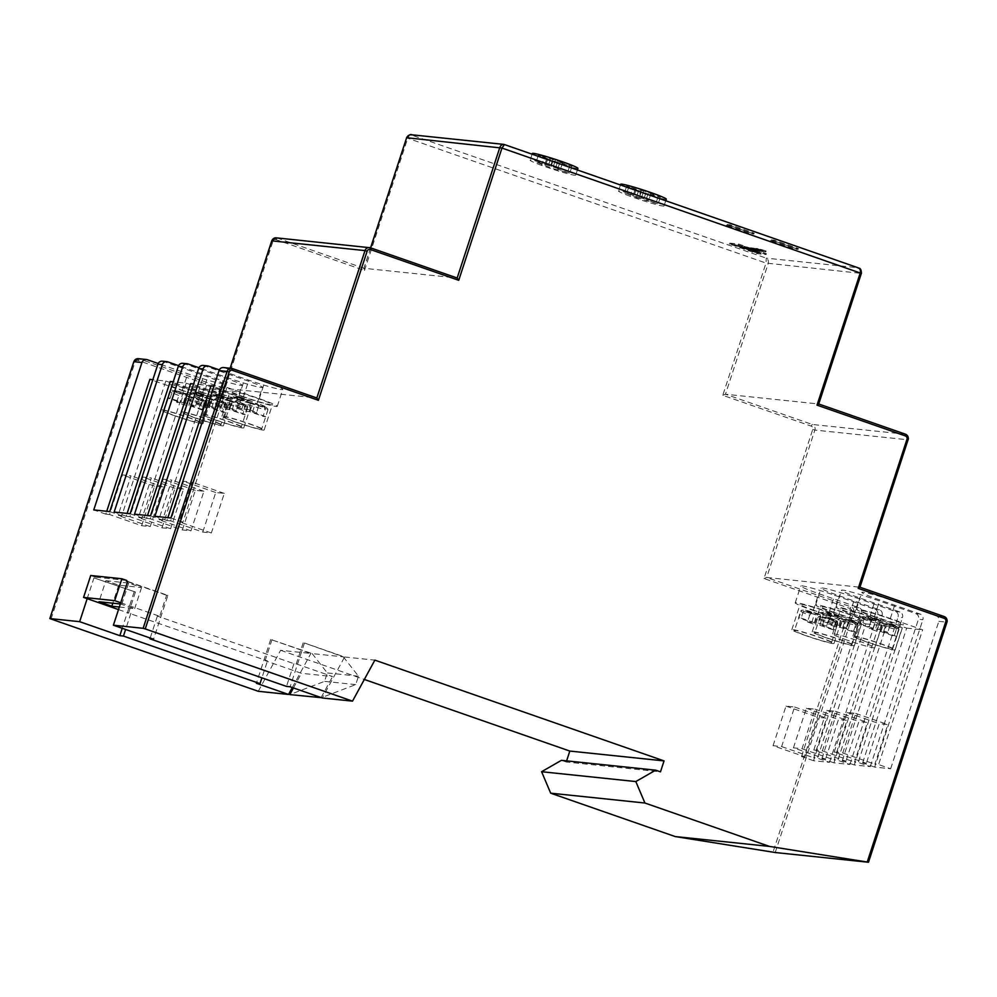 <?xml version="1.0" encoding="UTF-8"?>
<svg xmlns="http://www.w3.org/2000/svg" width="997" height="997" viewBox="0 0 997 997"><rect width="100%" height="100%" fill="white"/><g stroke="black" fill="none" stroke-linecap="round" stroke-linejoin="round"><path stroke-width="0.75" stroke-dasharray="4.99 3.74" d="M758.393 250.297L762.693 251.58L757.795 250.421L759.515 251.256L752.934 248.914L758.393 250.297M762.231 249.761L766.107 251.082L763.478 250.808L756.673 248.427L762.231 249.761L761.957 250.608L762.942 250.945L761.421 250.795L765.833 251.917L763.191 251.643L753.209 248.066L762.967 250.745L762.693 251.58M745.532 248.864L755.439 252.503L745.532 248.864L745.681 247.966L756.848 251.78L745.806 248.016M735.113 244.726L757.134 250.82L735.113 244.726L734.689 245.511L760.873 253.064L734.839 245.561M743.276 247.779L744.074 247.206L747.588 248.44L743.276 247.779L744.348 246.371L747.862 247.592L743.55 246.932M883.903 630.927A19.541 1.259 18.1 0 1 887.779 632.31L883.516 631.861L896.702 636.46A19.541 1.259 18.1 0 1 894.11 636.186L880.912 631.6L876.65 631.151A19.541 1.259 18.1 0 1 872.487 629.73A19.541 1.259 18.1 0 1 868.624 628.347L872.886 628.795L859.688 624.197A19.541 1.259 18.1 0 1 862.28 624.471L875.478 629.07L879.74 629.506A19.541 1.259 18.1 0 1 883.903 630.927M879.778 643.563A19.541 1.259 18.1 0 1 892.639 649.035A19.541 1.259 18.1 0 1 868.35 642.367A19.541 1.259 18.1 0 1 855.501 636.896A19.541 1.259 18.1 0 1 879.778 643.563M876.65 631.151L878.856 624.409A19.541 1.259 -161.9 0 0 896.315 629.456L894.11 636.186M896.702 636.46L898.908 629.718A19.541 1.259 -161.9 0 0 898.97 629.655A19.541 1.259 -161.9 0 0 889.972 625.568L887.779 632.31M843.15 626.664A19.541 1.259 18.1 0 1 847.014 628.06L842.752 627.612L855.949 632.21A19.541 1.259 18.1 0 1 853.357 631.936L840.159 627.337L835.897 626.889A19.541 1.259 18.1 0 1 831.722 625.48A19.541 1.259 18.1 0 1 827.859 624.097L832.121 624.533L818.936 619.947A19.541 1.259 18.1 0 1 821.528 620.209L834.726 624.807L838.988 625.256A19.541 1.259 18.1 0 1 843.15 626.664M839.025 639.301A19.541 1.259 18.1 0 1 851.874 644.772A19.541 1.259 18.1 0 1 827.597 638.117A19.541 1.259 18.1 0 1 814.736 632.634A19.541 1.259 18.1 0 1 839.025 639.301M835.897 626.889L838.103 620.159A19.541 1.259 -161.9 0 0 855.551 625.194L853.357 631.936M855.949 632.21L858.155 625.468A19.541 1.259 -161.9 0 0 858.205 625.406A19.541 1.259 -161.9 0 0 849.22 621.318L847.014 628.06M803.345 611.348L801.152 618.09A19.541 1.259 -161.9 0 0 798.547 617.816L800.753 611.074A19.541 1.259 -161.9 0 0 800.691 611.136A19.541 1.259 -161.9 0 0 809.689 615.224L807.483 621.966A19.541 1.259 -161.9 0 0 811.346 623.349A19.541 1.259 -161.9 0 0 815.521 624.77L817.714 618.028A19.541 1.259 -161.9 0 0 835.174 623.075L832.969 629.805A19.541 1.259 -161.9 0 0 835.573 630.079L837.767 623.337A19.541 1.259 -161.9 0 0 837.829 623.275A19.541 1.259 -161.9 0 0 828.843 619.187L826.638 625.929A19.541 1.259 -161.9 0 0 822.774 624.546A19.541 1.259 -161.9 0 0 818.612 623.125L820.805 616.395A19.541 1.259 -161.9 0 0 803.345 611.348L805.551 610.239L817.091 614.264L820.855 614.651L820.805 616.395M818.649 637.183A19.541 1.259 18.1 0 1 831.498 642.654A19.541 1.259 18.1 0 1 807.221 635.986A19.541 1.259 18.1 0 1 794.36 630.515A19.541 1.259 18.1 0 1 818.649 637.183M814.699 610.638A22.196 1.433 18.1 0 1 800.093 604.419A22.196 1.433 18.1 0 1 827.684 611.984A22.196 1.433 18.1 0 1 842.291 618.215A22.196 1.433 18.1 0 1 814.699 610.638M806.436 635.899A22.196 1.433 18.1 0 1 791.83 629.68A22.196 1.433 18.1 0 1 819.422 637.257A22.196 1.433 18.1 0 1 834.028 643.476A22.196 1.433 18.1 0 1 806.436 635.899M875.84 617.018A22.196 1.433 18.1 0 1 861.221 610.8A22.196 1.433 18.1 0 1 888.813 618.377A22.196 1.433 18.1 0 1 903.432 624.596A22.196 1.433 18.1 0 1 875.84 617.018M867.577 642.28A22.196 1.433 18.1 0 1 852.971 636.061A22.196 1.433 18.1 0 1 880.55 643.638A22.196 1.433 18.1 0 1 895.169 649.857A22.196 1.433 18.1 0 1 867.577 642.28M855.463 614.887A22.196 1.433 18.1 0 1 840.845 608.668A22.196 1.433 18.1 0 1 868.437 616.246A22.196 1.433 18.1 0 1 883.043 622.464A22.196 1.433 18.1 0 1 855.463 614.887M847.201 640.161A22.196 1.433 18.1 0 1 832.582 633.942A22.196 1.433 18.1 0 1 860.174 641.52A22.196 1.433 18.1 0 1 874.793 647.738A22.196 1.433 18.1 0 1 847.201 640.161M835.075 612.756A22.196 1.433 18.1 0 1 820.469 606.537A22.196 1.433 18.1 0 1 848.061 614.115A22.196 1.433 18.1 0 1 862.667 620.333A22.196 1.433 18.1 0 1 835.075 612.756M826.825 638.03A22.196 1.433 18.1 0 1 812.206 631.811A22.196 1.433 18.1 0 1 839.798 639.389A22.196 1.433 18.1 0 1 854.417 645.607A22.196 1.433 18.1 0 1 826.825 638.03M183.697 390.787A22.196 1.433 18.1 0 1 169.079 384.568A22.196 1.433 18.1 0 1 196.671 392.133A22.196 1.433 18.1 0 1 211.277 398.351A22.196 1.433 18.1 0 1 183.697 390.787M175.435 416.048A22.196 1.433 18.1 0 1 160.816 409.829A22.196 1.433 18.1 0 1 188.408 417.407A22.196 1.433 18.1 0 1 203.027 423.625A22.196 1.433 18.1 0 1 175.435 416.048M204.073 392.905A22.196 1.433 18.1 0 1 189.455 386.686A22.196 1.433 18.1 0 1 217.047 394.264A22.196 1.433 18.1 0 1 231.665 400.482A22.196 1.433 18.1 0 1 204.073 392.905M195.811 418.179A22.196 1.433 18.1 0 1 181.205 411.96A22.196 1.433 18.1 0 1 208.797 419.538A22.196 1.433 18.1 0 1 223.403 425.756A22.196 1.433 18.1 0 1 195.811 418.179M224.45 395.036A22.196 1.433 18.1 0 1 209.831 388.818A22.196 1.433 18.1 0 1 237.423 396.395A22.196 1.433 18.1 0 1 252.042 402.614A22.196 1.433 18.1 0 1 224.45 395.036M216.187 420.31A22.196 1.433 18.1 0 1 201.581 414.091A22.196 1.433 18.1 0 1 229.173 421.656A22.196 1.433 18.1 0 1 243.779 427.875A22.196 1.433 18.1 0 1 216.187 420.31M244.826 397.167A22.196 1.433 18.1 0 1 230.22 390.949A22.196 1.433 18.1 0 1 257.812 398.513A22.196 1.433 18.1 0 1 272.418 404.745A22.196 1.433 18.1 0 1 244.826 397.167M236.563 422.429A22.196 1.433 18.1 0 1 221.957 416.21A22.196 1.433 18.1 0 1 249.549 423.787A22.196 1.433 18.1 0 1 264.155 430.006A22.196 1.433 18.1 0 1 236.563 422.429M170.138 398.227A19.541 1.259 -161.9 0 0 167.546 397.965L180.744 402.564L176.469 402.115A19.541 1.259 -161.9 0 0 180.345 403.498A19.541 1.259 -161.9 0 0 184.507 404.907L188.769 405.355L201.967 409.954A19.541 1.259 -161.9 0 0 204.559 410.228L191.362 405.629L195.636 406.078A19.541 1.259 -161.9 0 0 191.76 404.695A19.541 1.259 -161.9 0 0 187.598 403.274L183.336 402.825L170.138 398.227L172.344 391.497L174.338 390.326L189.854 394.8L186.09 394.401L174.55 390.388A17.759 1.147 18.1 0 1 189.816 394.8L187.598 403.274M187.635 417.319A19.541 1.259 18.1 0 1 200.497 422.79A19.541 1.259 18.1 0 1 176.207 416.135A19.541 1.259 18.1 0 1 163.358 410.652A19.541 1.259 18.1 0 1 187.635 417.319M187.797 396.544L191.524 396.931L203.064 400.956A17.759 1.147 18.1 0 1 187.797 396.544L184.507 404.907M201.967 409.954L204.173 403.212L203.064 400.956M205.656 401.23L194.116 397.205L197.855 397.591A17.759 1.147 18.1 0 1 205.656 401.23L206.765 403.486L204.559 410.228M195.636 406.078L197.892 397.604C209.844 402.9 205.444 399.959 206.828 403.424A19.541 1.259 -161.9 0 0 197.83 399.336M192.334 392.245L203.874 396.258L200.135 395.871A17.759 1.147 18.1 0 1 192.334 392.245L190.128 393.354A19.541 1.259 -161.9 0 0 190.066 393.416L187.922 400.084A19.541 1.259 18.1 0 1 190.514 400.358L192.72 393.616L194.926 392.519A17.759 1.147 18.1 0 1 210.193 396.918L206.466 396.532L194.714 392.457L210.23 396.931L207.974 405.405A19.541 1.259 18.1 0 1 212.137 406.813A19.541 1.259 18.1 0 1 216.013 408.197L218.268 399.735C230.232 405.019 225.821 402.09 227.204 405.555A19.541 1.259 -161.9 0 0 218.206 401.467M208.012 419.45A19.541 1.259 18.1 0 1 220.873 424.921A19.541 1.259 18.1 0 1 196.596 418.254A19.541 1.259 18.1 0 1 183.735 412.783A19.541 1.259 18.1 0 1 208.012 419.45M208.174 398.675L211.9 399.062L223.44 403.087A17.759 1.147 18.1 0 1 208.174 398.675L204.884 407.038A19.541 1.259 18.1 0 1 200.721 405.629A19.541 1.259 18.1 0 1 196.858 404.246L200.135 395.871M226.032 403.349L214.492 399.336L218.231 399.722A17.759 1.147 18.1 0 1 226.032 403.349L227.142 405.617L224.936 412.347A19.541 1.259 18.1 0 1 222.343 412.085L224.549 405.343L223.44 403.087M212.71 394.376L224.25 398.389L220.524 398.002A17.759 1.147 18.1 0 1 212.71 394.376L210.504 395.473A19.541 1.259 -161.9 0 0 210.442 395.535L208.298 402.215A19.541 1.259 18.1 0 1 210.89 402.489L213.096 395.747L215.302 394.638A17.759 1.147 18.1 0 1 230.569 399.049L226.842 398.663L215.09 394.588L230.606 399.062L228.35 407.524A19.541 1.259 18.1 0 1 232.525 408.944A19.541 1.259 18.1 0 1 236.389 410.328L238.644 401.853C250.608 407.15 246.197 404.221 247.58 407.673A19.541 1.259 -161.9 0 0 238.595 403.586M228.388 421.581A19.541 1.259 18.1 0 1 241.249 427.052A19.541 1.259 18.1 0 1 216.972 420.385A19.541 1.259 18.1 0 1 204.111 414.914A19.541 1.259 18.1 0 1 228.388 421.581M228.55 400.794L232.276 401.193L243.816 405.206A17.759 1.147 18.1 0 1 228.55 400.794L225.26 409.169A19.541 1.259 18.1 0 1 221.097 407.748A19.541 1.259 18.1 0 1 217.234 406.365L220.524 398.002M246.421 405.48L234.881 401.455L238.607 401.853A17.759 1.147 18.1 0 1 246.421 405.48L247.518 407.748L245.312 414.478A19.541 1.259 18.1 0 1 242.72 414.204L244.926 407.474L243.816 405.206M233.086 396.494L244.626 400.52L240.9 400.133A17.759 1.147 18.1 0 1 233.086 396.494L230.88 397.604A19.541 1.259 -161.9 0 0 230.818 397.666L228.674 404.346A19.541 1.259 18.1 0 1 231.279 404.62L233.472 397.878L235.678 396.769A17.759 1.147 18.1 0 1 250.945 401.18L247.219 400.794L235.466 396.706L250.982 401.18L248.727 409.655A19.541 1.259 18.1 0 1 252.902 411.076A19.541 1.259 18.1 0 1 256.765 412.459L259.021 403.984C270.985 409.281 266.573 406.352 267.956 409.804A19.541 1.259 -161.9 0 0 258.971 405.717M248.764 423.713A19.541 1.259 18.1 0 1 261.625 429.184A19.541 1.259 18.1 0 1 237.348 422.516A19.541 1.259 18.1 0 1 224.487 417.045A19.541 1.259 18.1 0 1 248.764 423.713M248.926 402.925L252.652 403.311L264.193 407.337A17.759 1.147 18.1 0 1 248.926 402.925L245.636 411.3A19.541 1.259 18.1 0 1 241.473 409.879A19.541 1.259 18.1 0 1 237.61 408.496L240.9 400.133M266.797 407.611L255.257 403.586L258.983 403.972A17.759 1.147 18.1 0 1 266.797 407.611L267.894 409.867L265.7 416.609A19.541 1.259 18.1 0 1 263.096 416.335L265.302 409.593L264.193 407.337M794.771 248.191L770.669 239.791L774.308 240.165L798.398 248.565L794.771 248.191L794.497 249.026L770.394 240.638L770.669 239.791M750.579 232.787L726.489 224.4L730.116 224.774L754.218 233.173L750.579 232.787L750.305 233.634L726.215 225.235L726.489 224.4M630.004 196.185A23.978 1.545 18.1 0 1 618.489 191A23.978 1.545 18.1 0 1 641.756 196.97A23.978 1.545 18.1 0 1 664.064 205.893A23.978 1.545 18.1 0 1 638.84 199.275L630.004 196.185L632.198 189.455A23.978 1.545 18.1 0 1 620.695 184.258M729.193 243.916L738.229 244.863L766.12 254.584L757.084 253.637L729.193 243.916L729.468 243.069L738.503 244.016L766.394 253.737L757.359 252.789L729.468 243.069M756.96 250.073L757.097 249.1L756.96 250.073M753.757 249.736L759.216 251.232L756.573 250.957L750.056 248.639L753.757 249.736L754.031 248.901L755.576 249.063L755.302 249.898M750.006 248.614L750.305 247.767L752.685 248.016L752.411 248.851M541.633 165.402A23.978 1.545 18.1 0 1 530.13 160.205A23.978 1.545 18.1 0 1 553.397 166.187A23.978 1.545 18.1 0 1 575.705 175.111A23.978 1.545 18.1 0 1 550.469 168.481L541.633 165.402L543.839 158.66A23.978 1.545 18.1 0 1 532.323 153.476M258.273 691.295L280.631 650.293L310.865 653.459L270.698 639.463L312.161 653.596L343.317 656.849L304.446 642.99L344.613 656.986L322.268 697.975M344.613 656.986L374.86 660.139M292.295 687.531L310.865 653.459M93.967 577.886L135.43 592.019L93.967 577.886L87.175 598.661M126.694 580.428L95.55 577.176L95.263 578.023M171.945 390.114L183.485 394.139L179.759 393.74A17.759 1.147 18.1 0 1 171.945 390.114L169.752 391.223A19.541 1.259 -161.9 0 0 169.689 391.285L167.546 397.965M176.469 402.115L179.759 393.74M835.174 623.075L834.078 620.807L822.537 616.782L818.799 616.395L817.714 618.028M828.843 619.187L828.856 617.442L825.13 617.056L836.67 621.081L837.767 623.337M855.551 625.194L854.454 622.938L842.914 618.913L839.187 618.526L838.103 620.159M849.22 621.318L849.232 619.573L845.506 619.187L857.046 623.212L858.155 625.468M837.48 616.383L841.231 616.782L841.181 618.514A19.541 1.259 -161.9 0 0 823.734 613.479L825.94 612.37L837.48 616.383L834.726 624.807M896.315 629.456L895.206 627.188L883.666 623.175L879.94 622.776L878.856 624.409M889.972 625.568L889.997 623.835L886.258 623.437L897.798 627.462L898.908 629.718M878.232 620.645L881.996 621.044L866.48 616.557L878.232 620.645L875.478 629.07M892.639 649.035L898.97 629.655C897.836 626.689 901.276 628.471 890.034 623.835L889.997 623.835A17.759 1.147 18.1 0 1 897.798 627.462M881.959 621.031L881.946 622.776A19.541 1.259 -161.9 0 0 864.486 617.729L866.692 616.62A17.759 1.147 18.1 0 1 881.959 621.031M851.874 644.772L858.205 625.406C857.084 622.44 860.523 624.209 849.27 619.586L849.232 619.573A17.759 1.147 18.1 0 1 857.046 623.212M825.728 612.308L825.94 612.37A17.759 1.147 18.1 0 1 841.206 616.782L825.728 612.308M831.498 642.654L837.829 623.275C836.695 620.308 840.147 622.078 828.893 617.455L828.856 617.442A17.759 1.147 18.1 0 1 836.67 621.081M805.339 610.176L805.551 610.239A17.759 1.147 18.1 0 1 820.83 614.651L805.339 610.176M202.79 532.086L215.726 492.506L224.288 493.39L211.352 532.984L202.79 532.086L170.649 520.895L183.585 481.302L192.159 482.199L179.223 521.792L182.912 522.179L226.967 387.409L213.981 386.051M170.649 520.895L166.948 520.509L167.882 517.667M182.401 529.955L195.35 490.374L203.911 491.272L190.975 530.853L182.401 529.955L150.273 518.764L163.209 479.183L171.783 480.068L158.835 519.661L162.536 520.048L206.591 385.278L193.605 383.932M150.273 518.764L146.571 518.378L147.506 515.536M162.025 527.837L174.961 488.243L183.535 489.141L170.599 528.734L162.025 527.837L129.897 516.633L142.833 477.052L151.394 477.949L138.458 517.53L142.16 517.917L186.215 383.16L173.229 381.801M129.897 516.633L126.195 516.247L127.13 513.405M141.649 525.706L154.585 486.125L163.159 487.01L150.211 526.603L141.649 525.706L109.52 514.514L122.457 474.921L131.018 475.818L118.082 515.399L121.784 515.785L165.826 381.028L152.853 379.67M109.52 514.514L105.819 514.128L106.741 511.287M223.527 367.557A4.437 4.25 -84 0 1 224.437 367.768L264.803 381.826A27.305 1.757 18.1 0 1 282.774 389.478A27.305 1.757 18.1 0 1 248.839 380.169L219.34 369.887M203.139 365.438A4.437 4.25 -84 0 1 204.061 365.637L244.427 379.707A27.305 1.757 18.1 0 1 262.398 387.347A27.305 1.757 18.1 0 1 228.463 378.037L198.964 367.756M182.763 363.307A4.437 4.25 -84 0 1 183.685 363.506L224.051 377.576A27.305 1.757 18.1 0 1 242.022 385.228A27.305 1.757 18.1 0 1 208.086 375.906L178.575 365.625M162.386 361.176A4.437 4.25 -84 0 1 163.309 361.388L203.675 375.445A27.305 1.757 18.1 0 1 221.646 383.097A27.305 1.757 18.1 0 1 187.71 373.775L158.199 363.506M833.928 762.83L821.877 758.642L825.566 759.029L838.514 719.435L847.076 720.333L834.14 759.913L837.841 760.3L849.893 764.5L833.928 762.83L882.096 615.436A4.437 4.25 96 0 0 879.454 609.828L839.088 595.757A27.305 1.757 18.1 0 1 821.117 588.105A27.305 1.757 18.1 0 1 855.052 597.427L895.431 611.497A4.437 4.25 -84 0 1 898.06 617.106L902.472 617.567A4.437 4.25 96 0 0 899.842 611.959L859.476 597.888A27.305 1.757 18.1 0 1 841.493 590.236A27.305 1.757 18.1 0 1 875.441 599.558L915.807 613.616A4.437 4.25 -84 0 1 918.449 619.237L922.861 619.698A4.437 4.25 96 0 0 920.219 614.077L879.853 600.02A27.305 1.757 18.1 0 1 861.882 592.368A27.305 1.757 18.1 0 1 895.817 601.677L936.183 615.747A4.437 4.25 -84 0 1 938.825 621.355L946.863 622.203L868.412 862.243M813.54 760.711L801.488 756.511L805.19 756.897L818.138 717.304L826.7 718.201L813.764 757.795L817.465 758.181L829.504 762.369L813.54 760.711L861.72 613.305A4.437 4.25 96 0 0 859.078 607.696L818.711 593.639A27.305 1.757 18.1 0 1 800.741 585.987A27.305 1.757 18.1 0 1 834.676 595.296L875.042 609.366A4.437 4.25 -84 0 1 877.684 614.975L882.096 615.436M230.182 368.254L223.64 388.269L316.834 397.99M370.647 247.867L363.967 268.28L457.162 278.013M905.488 434.218A4.437 4.25 -84 0 0 905.413 434.193L812.219 424.46L725.467 394.226L818.724 403.984L861.333 273.415C861.857 270.773 860.71 268.878 857.906 267.719L766.269 258.148L766.008 263.058L722.788 395.298L811.147 426.093A2.667 2.542 -84 0 1 812.742 429.458L764.014 578.534L849.967 608.482A2.667 2.542 -84 0 1 851.55 611.859L772.999 852.186M775.217 852.522L853.669 612.47A4.437 4.25 96 0 0 851.039 606.861L766.681 577.475L859.95 587.221L908.055 439.802L814.861 430.068A4.437 4.25 96 0 0 812.219 424.46L811.147 426.093M849.893 764.5L898.06 617.106M854.304 764.961L842.253 760.761L845.955 761.147L858.891 721.566L867.452 722.464L854.516 762.044L858.218 762.431L870.269 766.631L854.304 764.961L902.472 617.567M870.269 766.631L918.449 619.237M874.681 767.092L862.629 762.892L866.331 763.278L879.267 723.685L887.829 724.582L874.892 764.176L878.594 764.562L890.645 768.762L874.681 767.092L922.861 619.698M890.645 768.762L938.825 621.355M829.504 762.369L877.684 614.975M566.608 760.873L566.246 762.007L660.475 771.852M566.246 762.007L561.423 760.325M280.631 650.293L364.329 679.456M722.788 395.298L725.467 394.226L768.139 263.682C768.762 261.052 768.139 259.208 766.269 258.148L410.714 134.757M504.308 144.515L412.808 134.994C410.49 134.682 408.795 135.754 407.723 138.234L766.008 263.058L861.333 273.415M230.108 368.242L223.54 388.344L224.175 390.45L272.904 241.374A2.667 2.542 -84 0 1 276.144 239.679L364.503 270.474L363.868 268.355L370.572 247.842M812.742 429.458L814.861 430.068L766.681 577.475L764.014 578.534M801.488 756.511L845.543 621.742L813.203 610.476A27.305 1.757 18.1 0 1 795.232 602.824A27.305 1.757 18.1 0 1 829.168 612.146L861.508 623.412L817.465 758.181M845.543 621.742L861.508 623.412M862.629 762.892L906.672 628.122L874.344 616.856A27.305 1.757 18.1 0 1 856.373 609.217A27.305 1.757 18.1 0 1 890.309 618.526L922.636 629.792L878.594 764.562M906.672 628.122L922.636 629.792M842.253 760.761L886.296 626.004L853.968 614.738A27.305 1.757 18.1 0 1 835.997 607.086A27.305 1.757 18.1 0 1 869.932 616.395L902.26 627.661L858.218 762.431M886.296 626.004L902.26 627.661M821.877 758.642L865.919 623.873L833.592 612.607A27.305 1.757 18.1 0 1 815.621 604.955A27.305 1.757 18.1 0 1 849.556 614.277L881.884 625.543L837.841 760.3M865.919 623.873L881.884 625.543M165.826 381.028L198.166 392.295A27.305 1.757 18.1 0 1 216.137 399.947A27.305 1.757 18.1 0 1 182.202 390.625L149.862 379.358M109.732 511.598L121.784 515.785M105.819 514.128L93.768 509.928M186.215 383.16L218.542 394.426A27.305 1.757 18.1 0 1 236.513 402.065A27.305 1.757 18.1 0 1 202.578 392.756L170.238 381.49M130.109 513.717L142.16 517.917M126.195 516.247L114.144 512.059M206.591 385.278L238.919 396.544A27.305 1.757 18.1 0 1 256.89 404.196A27.305 1.757 18.1 0 1 222.954 394.874L190.626 383.621M150.485 515.848L162.536 520.048M146.571 518.378L134.52 514.178M226.967 387.409L259.295 398.675A27.305 1.757 18.1 0 1 277.266 406.327A27.305 1.757 18.1 0 1 243.33 397.005L211.003 385.739M170.873 517.979L182.912 522.179M166.948 520.509L154.896 516.309M211.352 532.984L179.223 521.792M190.975 530.853L158.835 519.661M170.599 528.734L138.458 517.53M150.211 526.603L118.082 515.399M793.438 747.825L806.374 708.244L814.948 709.129L801.999 748.722L793.438 747.825L825.566 759.029M801.999 748.722L834.14 759.913M813.814 749.956L826.75 710.363L835.324 711.26L822.388 750.853L813.814 749.956L845.955 761.147M822.388 750.853L854.516 762.044M834.19 752.087L847.138 712.494L855.7 713.391L842.764 752.972L834.19 752.087L866.331 763.278M842.764 752.972L874.892 764.176M773.061 745.694L785.997 706.113L794.572 707.01L781.623 746.591L773.061 745.694L805.19 756.897M781.623 746.591L813.764 757.795M785.997 706.113L818.138 717.304M794.572 707.01L826.7 718.201M847.138 712.494L879.267 723.685M855.7 713.391L887.829 724.582M826.75 710.363L858.891 721.566M835.324 711.26L867.452 722.464M806.374 708.244L838.514 719.435M814.948 709.129L847.076 720.333M154.585 486.125L122.457 474.921M163.159 487.01L131.018 475.818M174.961 488.243L142.833 477.052M183.535 489.141L151.394 477.949M195.35 490.374L163.209 479.183M203.911 491.272L171.783 480.068M215.726 492.506L183.585 481.302M224.288 493.39L192.159 482.199M809.689 615.224L810.773 613.604L814.499 613.99L802.959 609.965L800.753 611.074L801.526 610.114L794.36 630.515M838.988 625.256L841.181 618.514M823.734 613.479L821.528 620.209M818.936 619.947L821.129 613.205A19.541 1.259 -161.9 0 0 821.079 613.267A19.541 1.259 -161.9 0 0 830.065 617.355L827.859 624.097M830.065 617.355L831.149 615.722L834.875 616.121L823.335 612.096L821.129 613.205L821.902 612.233L814.736 632.634M879.74 629.506L881.946 622.776M864.486 617.729L862.28 624.471M859.688 624.197L861.894 617.455A19.541 1.259 -161.9 0 0 861.832 617.517A19.541 1.259 -161.9 0 0 870.817 621.617L868.624 628.347M870.817 621.617L871.901 619.984L875.64 620.371L864.1 616.345L861.894 617.455L862.667 616.495L855.501 636.896M832.969 629.805L819.783 625.206L815.521 624.77M807.483 621.966L811.745 622.415L798.547 617.816M801.152 618.09L814.337 622.676L818.612 623.125M826.638 625.929L822.375 625.48L835.573 630.079M819.783 625.206L822.537 616.782M822.375 625.48L825.13 617.056M814.337 622.676L817.091 614.264M811.745 622.415L814.499 613.99M840.159 627.337L842.914 618.913M842.752 627.612L845.506 619.187M832.121 624.533L834.875 616.121M880.912 631.6L883.666 623.175M883.516 631.861L886.258 623.437M872.886 628.795L875.64 620.371M180.744 402.564L183.485 394.139M188.769 405.355L191.524 396.931M191.362 405.629L194.116 397.205M183.336 402.825L186.09 394.401M224.936 412.347L211.75 407.761L216.013 408.197M204.884 407.038L209.146 407.486L222.343 412.085M187.922 400.084L201.12 404.682L196.858 404.246M207.974 405.405L203.712 404.956L190.514 400.358M209.146 407.486L211.9 399.062M211.75 407.761L214.492 399.336M203.712 404.956L206.466 396.532M201.12 404.682L203.874 396.258M245.312 414.478L232.127 409.879L236.389 410.328M225.26 409.169L229.522 409.617L242.72 414.204M208.298 402.215L221.496 406.813L217.234 406.365M228.35 407.524L224.088 407.088L210.89 402.489M229.522 409.617L232.276 401.193M232.127 409.879L234.881 401.455M224.088 407.088L226.842 398.663M221.496 406.813L224.25 398.389M265.7 416.609L252.503 412.01L256.765 412.459M245.636 411.3L249.911 411.736L263.096 416.335M228.674 404.346L241.872 408.944L237.61 408.496M248.727 409.655L244.464 409.206L231.279 404.62M249.911 411.736L252.652 403.311M252.503 412.01L255.257 403.586M244.464 409.206L247.219 400.794M241.872 408.944L244.626 400.52M134.134 591.882L122.232 628.284M127.716 581.413L167.882 595.408L153.563 639.202M167.882 595.408L166.586 595.271L159.707 616.32L157.364 616.084L150.198 638.03M303.15 642.853L296.271 663.902L293.928 663.666L157.364 616.084M293.928 663.666L286.5 686.41M304.446 642.99L290.127 686.783M270.698 639.463L256.391 683.257M271.994 639.6L265.115 660.65L267.458 660.899L261.912 677.835M135.43 592.019L128.551 613.068L267.458 660.899M130.894 613.317L125.61 629.468M119.353 607.011L134.67 608.619L120.338 603.983M118.506 609.578L128.551 613.068M296.271 663.902L332.574 676.552L301.418 673.299L265.115 660.65M120.737 602.749L159.707 616.32M90.727 575.506L95.55 577.176M166.586 595.271L127.628 581.7M312.161 653.596L327.315 672.938L324.561 681.362L289.815 694.597M293.442 687.942L301.418 673.299M321.109 697.576L332.574 676.552M343.317 656.849L358.471 676.19L355.717 684.615L321.408 697.676M358.471 676.19L327.315 672.938M355.717 684.615L324.561 681.362M105.844 580.69L128.688 583.083L141.549 587.557L118.705 585.177L105.844 580.69L98.965 601.752M118.705 585.177L112.811 603.197M128.688 583.083L121.808 604.132M141.549 587.557L134.67 608.619M743.239 246.82L744.348 246.371L742.952 247.667L743.239 246.82M743.363 246.882L743.089 247.717M742.516 246.758L754.33 249.848L742.516 246.758L742.142 247.58L754.056 250.683L742.242 247.605M741.967 247.493L742.217 246.658M743.525 247.244L758.941 251.992L743.525 247.244L743.251 248.091L757.371 252.702L743.251 248.091M743.351 247.169L743.164 248.054L743.351 247.169M745.681 247.966L745.42 248.814M757.359 252.789L757.084 253.637M738.503 244.016L738.229 244.863M766.394 253.737L766.12 254.584M747.862 247.592L747.588 248.44M754.33 249.848L754.056 250.683M750.317 248.452L750.043 249.287M734.963 244.639L734.689 245.486M757.134 250.82L756.86 251.668M761.147 252.216L760.873 253.064M759.851 252.091L759.577 252.926M757.645 251.855L757.371 252.702M758.941 251.992L758.667 252.839M755.714 251.655L755.439 252.503M756.848 251.78L756.573 252.615M763.478 250.808L763.191 251.643M766.107 251.082L765.833 251.917M756.673 248.427L756.399 249.275M757.633 248.527L757.346 249.375M760.711 249.611L760.437 250.446M763.216 250.11L762.942 250.945M761.696 249.948L761.421 250.795M763.39 250.546L763.116 251.381M765.085 250.721L764.799 251.556M756.972 249.2L756.698 250.048M753.956 248.153L753.67 248.988M755.165 248.278L754.891 249.113M756.162 248.378L755.888 249.225M762.967 250.745L761.696 251.481M759.378 249.861L759.103 250.708M758.518 249.624L758.243 250.471M758.069 249.586L757.795 250.421M760.748 250.521L760.474 251.356M759.801 250.421L759.515 251.256M754.816 248.677L754.542 249.524M753.209 248.066L752.934 248.914M752.685 248.016L754.031 248.901M752.025 248.203L751.75 249.038M755.576 249.063L756.648 249.437L756.374 250.272M756.648 249.437L755.103 249.275L754.829 250.11M755.103 249.275L756.711 249.836L756.436 250.671M756.711 249.836L758.405 250.01L758.131 250.858M758.405 250.01L759.49 250.384L759.216 251.232M759.49 250.384L756.848 250.11L756.573 250.957M756.848 250.11L750.33 247.792M753.72 248.378L753.445 249.213M666.27 199.163A23.978 1.545 18.1 0 1 641.034 192.533L632.198 189.455M641.034 190.577L643.763 190.851L660.313 197.294L643.202 192.558L626.652 186.127L641.034 190.577L638.828 197.306L648.785 200.11L646.068 199.824L658.107 204.024L633.768 196.783L636.497 197.07L624.446 192.87L626.789 193.106L638.828 197.306M634.653 190.788L632.459 197.531M641.034 192.533L638.84 199.275M628.982 186.377L626.789 193.106M643.763 190.851L641.557 197.593M650.991 193.381L648.785 200.11M648.262 193.094L646.068 199.824M660.313 197.294L658.107 204.024M657.983 197.045L655.777 203.787M645.931 192.845L643.726 199.587M643.202 192.558L640.996 199.3M635.974 190.041L633.768 196.783M638.703 190.327L636.497 197.07M626.652 186.127L624.446 192.87M577.911 168.368A23.978 1.545 18.1 0 1 552.674 161.738L543.839 158.66M540.623 155.582L562.62 162.586L559.903 162.299L571.954 166.499L547.602 159.258L550.332 159.545L538.28 155.345L540.623 155.582L538.417 162.324L560.426 169.328L557.697 169.041L569.748 173.241L552.637 168.518L536.087 162.075L538.417 162.324M546.294 159.994L544.088 166.736M552.674 161.738L550.469 168.481M538.28 155.345L536.087 162.075M552.674 159.782L550.469 166.524M555.391 160.068L553.198 166.811M562.62 162.586L560.426 169.328M559.903 162.299L557.697 169.041M571.954 166.499L569.748 173.241M569.611 166.262L567.405 172.992M557.56 162.062L555.366 168.792M554.843 161.776L552.637 168.518M547.602 159.258L545.409 165.988M550.332 159.545L548.126 166.275M726.215 225.235L729.841 225.621L753.944 234.021L750.305 233.634M753.944 234.021L754.218 233.173M729.841 225.621L730.116 224.774M770.394 240.638L774.021 241.012L798.123 249.412L794.497 249.026M798.123 249.412L798.398 248.565M774.021 241.012L774.308 240.165M758.767 249.487L758.493 250.334M186.713 398.177A19.541 1.259 -161.9 0 0 204.173 403.212M206.765 403.486A19.541 1.259 -161.9 0 0 206.828 403.424L200.497 422.79M207.089 400.296A19.541 1.259 -161.9 0 0 224.549 405.343M227.142 405.617A19.541 1.259 -161.9 0 0 227.204 405.555L220.873 424.921M227.466 402.427A19.541 1.259 -161.9 0 0 244.926 407.474M247.518 407.748A19.541 1.259 -161.9 0 0 247.58 407.673L241.249 427.052M247.842 404.558A19.541 1.259 -161.9 0 0 265.302 409.593M267.894 409.867A19.541 1.259 -161.9 0 0 267.956 409.804L261.625 429.184M250.932 402.925A19.541 1.259 -161.9 0 0 233.472 397.878M224.487 417.045L230.818 397.666A19.541 1.259 -161.9 0 0 239.816 401.754M230.556 400.794A19.541 1.259 -161.9 0 0 213.096 395.747M204.111 414.914L210.442 395.535A19.541 1.259 -161.9 0 0 219.427 399.635M210.18 398.663A19.541 1.259 -161.9 0 0 192.72 393.616M183.735 412.783L190.066 393.416A19.541 1.259 -161.9 0 0 199.051 397.504M189.804 396.532A19.541 1.259 -161.9 0 0 172.344 391.497M163.358 410.652L169.689 391.285A19.541 1.259 -161.9 0 0 178.675 395.373M834.078 620.807A17.759 1.147 18.1 0 1 818.799 616.395M854.454 622.938A17.759 1.147 18.1 0 1 839.187 618.526M895.206 627.188A17.759 1.147 18.1 0 1 879.94 622.776M224.437 367.768L232.55 368.628M204.061 365.637L208.473 366.098M183.685 363.506L188.097 363.967M163.309 361.388L167.72 361.849M879.454 609.828L875.042 609.366M899.842 611.959L895.431 611.497M920.219 614.077L915.807 613.616M851.55 611.859L861.72 613.305M859.078 607.696L851.039 606.861L849.967 608.482M223.64 388.269L139.293 358.87L147.344 359.718M363.967 268.28L277.216 238.059L370.473 247.804M944.296 616.607A4.437 4.25 -84 0 0 944.234 616.582L936.183 615.747M51.021 619.087L134.981 362.198A2.667 2.542 -84 0 1 138.222 360.503L224.175 390.45M364.503 270.474L407.723 138.234L406.614 137.785M138.222 360.503L139.293 358.87A4.437 4.25 96 0 0 138.371 358.671M276.144 239.679L277.216 238.059A4.437 4.25 96 0 0 276.294 237.847M271.795 240.925L272.904 241.374M133.872 361.749L134.981 362.198M813.203 610.476L818.711 593.639M829.168 612.146L834.676 595.296M874.344 616.856L879.853 600.02M890.309 618.526L895.817 601.677M853.968 614.738L859.476 597.888M869.932 616.395L875.441 599.558M833.592 612.607L839.088 595.757M849.556 614.277L855.052 597.427M198.166 392.295L203.675 375.445M182.202 390.625L187.71 373.775M218.542 394.426L224.051 377.576M202.578 392.756L208.086 375.906M238.919 396.544L244.427 379.707M222.954 394.874L228.463 378.037M259.295 398.675L264.803 381.826M243.33 397.005L248.839 380.169M810.773 613.604A17.759 1.147 18.1 0 1 802.959 609.965M831.149 615.722A17.759 1.147 18.1 0 1 823.335 612.096M871.901 619.984A17.759 1.147 18.1 0 1 864.1 616.345M743.313 246.87L743.039 247.705M742.279 246.67L742.005 247.505M743.426 247.181L743.151 248.029M745.856 248.016L745.582 248.851M758.58 249.424L758.306 250.259M751.863 248.378L751.588 249.213M750.828 248.004L750.554 248.839M791.83 629.68L800.093 604.419M852.971 636.061L861.221 610.8M832.582 633.942L840.845 608.668M812.206 631.811L820.469 606.537M160.816 409.829L169.079 384.568M181.205 411.96L189.455 386.686M201.581 414.091L209.831 388.818M221.957 416.21L230.22 390.949M504.37 144.528L503.697 144.378M795.232 602.824L800.741 585.987M856.373 609.217L861.882 592.368M835.997 607.086L841.493 590.236M815.621 604.955L821.117 588.105M216.137 399.947L221.646 383.097M236.513 402.065L242.022 385.228M256.89 404.196L262.398 387.347M277.266 406.327L282.774 389.478M264.155 430.006L272.418 404.745M243.779 427.875L252.042 402.614M223.403 425.756L231.665 400.482M203.027 423.625L211.277 398.351M854.417 645.607L862.667 620.333M874.793 647.738L883.043 622.464M895.169 649.857L903.432 624.596M834.028 643.476L842.291 618.215M743.226 246.82L742.952 247.667M744.398 247.617L744.672 246.77M734.814 244.614L734.54 245.449M743.027 248.004L743.301 247.156M757.284 249.213L757.01 250.06M620.458 184.968L618.489 191M665.747 200.758L664.064 205.893M532.099 154.186L530.13 160.205M577.388 169.964L575.705 175.111"/><path stroke-width="1.5" d="M150.198 638.03L149.936 638.828L286.5 686.41L290.127 686.783L322.268 697.975L352.514 701.14L374.86 660.139L664.052 760.898L660.475 771.852L655.652 770.17L635.824 781.561L644.922 803.021L769.435 846.403L867.228 862.031L945.779 621.692A2.667 2.542 96 0 0 944.196 618.327L858.243 588.38L859.875 587.196M127.628 581.7L126.42 581.276L127.716 581.413L113.396 625.206L143.132 628.309L227.092 371.42L219.041 370.572L170.873 517.979L154.896 516.309L203.076 368.915L198.665 368.454L150.485 515.848L134.52 514.178L182.7 366.784L178.289 366.323L130.109 513.717L114.144 512.059L162.324 364.653L157.912 364.192L109.732 511.598L93.768 509.928L141.948 362.522L133.897 361.687L49.85 618.589L258.273 691.295L288.519 694.46L292.295 687.531M87.175 598.661L79.66 621.679L119.827 635.675L123.454 636.061L260.018 683.643L256.391 683.257L288.519 694.46M126.42 581.276L126.694 580.428L121.871 578.759L90.727 575.506L83.561 597.402L118.506 609.578M49.937 618.576L79.66 621.679M149.936 638.828L153.563 639.202L113.396 625.206M458.732 280.307L457.162 278.013L499.833 147.456C500.868 145.001 502.413 144.042 504.445 144.565L501.965 148.067L458.732 280.307L370.373 249.524A2.667 2.542 96 0 0 367.133 251.207L318.404 400.296L232.451 370.348A2.667 2.542 96 0 0 229.223 372.031L145.25 628.92L352.514 701.14M145.25 628.92L143.132 628.309M213.981 386.051L211.003 385.739L167.882 517.667M193.605 383.932L190.626 383.621L147.506 515.536M173.229 381.801L170.238 381.49L127.13 513.405M152.853 379.67L149.862 379.358L106.741 511.287M219.041 370.572A4.437 4.25 -84 0 1 223.527 367.557L231.566 368.404A4.437 4.25 -84 0 1 232.488 368.603L231.566 368.404A4.437 4.25 -84 0 0 227.092 371.42L229.223 372.031M219.34 369.887L208.473 366.098A4.437 4.25 96 0 0 203.076 368.915M198.665 368.454A4.437 4.25 -84 0 1 203.139 365.438L207.563 365.899M198.964 367.756L188.097 363.967A4.437 4.25 96 0 0 182.7 366.784M178.289 366.323A4.437 4.25 -84 0 1 182.763 363.307L187.174 363.768M178.575 365.625L167.72 361.849A4.437 4.25 96 0 0 162.324 364.653M157.912 364.192A4.437 4.25 -84 0 1 162.386 361.176L166.798 361.637M158.199 363.506L147.344 359.718A4.437 4.25 96 0 0 141.948 362.522M655.652 770.17L561.423 760.325L541.595 771.715L550.68 793.176L675.206 836.558L775.217 852.522L868.412 862.243M675.206 836.558L769.435 846.403M550.68 793.176L644.922 803.021M541.595 771.715L635.824 781.561M364.329 679.456L569.823 751.065L664.052 760.898M569.823 751.065L566.608 760.873M858.243 588.38L906.971 439.291A2.667 2.542 96 0 0 905.388 435.926L817.017 405.143L860.237 272.904C860.835 270.299 860.062 268.567 857.906 267.719L504.308 144.515M504.37 144.528L857.906 267.719M412.808 134.994C409.829 134.371 407.773 135.28 406.639 137.723L406.564 137.736C408.832 135.006 410.565 134.022 411.773 134.782L503.709 144.378M457.199 278.026L370.435 247.792L457.162 278.013M318.404 400.296L316.834 397.99L365.014 250.596L271.82 240.863L230.182 368.254M859.937 587.258L908.055 439.802M817.017 405.143L818.711 404.022L861.333 273.415M122.232 628.284L119.827 635.675M261.912 677.835L260.018 683.643M125.61 629.468L123.454 636.061M120.338 603.983L98.965 601.752L111.814 606.226L119.353 607.011M83.561 597.402L114.717 600.655L120.737 602.749M114.717 600.655L121.871 578.759M321.408 697.676L289.815 694.597L293.442 687.942M112.811 603.197L111.814 606.226M620.458 184.968L620.695 184.258A23.978 1.545 18.1 0 1 643.962 190.24A23.978 1.545 18.1 0 1 666.27 199.163L665.747 200.758M532.099 154.186L532.323 153.476A23.978 1.545 18.1 0 1 555.603 159.445A23.978 1.545 18.1 0 1 577.911 168.368L577.388 169.964M232.55 368.628L316.834 397.99L232.513 368.616L232.451 370.348M858.143 267.794C857.769 268.854 861.171 266.149 861.408 273.402L501.965 148.067L406.639 137.723L370.647 247.867M905.388 435.926L905.45 434.193L818.724 403.984L905.45 434.193A4.437 4.25 -84 0 1 908.08 439.739M944.196 618.327L944.259 616.595L859.95 587.221L944.259 616.595A4.437 4.25 -84 0 1 946.888 622.14M138.371 358.671A4.437 4.25 96 0 0 133.897 361.687L138.371 358.671L146.422 359.506M230.108 368.242L271.732 240.875L276.294 237.847A4.437 4.25 96 0 0 271.82 240.863L271.795 240.925M367.133 251.207L365.014 250.596A4.437 4.25 -84 0 1 370.41 247.779L276.294 237.847M370.572 247.842L406.614 137.785M370.373 249.524L370.435 247.792M945.779 621.692L946.863 622.203M906.971 439.291L908.142 439.789C908.828 438.019 907.931 436.15 905.45 434.193M49.85 618.589L133.822 361.699M868.487 862.255L946.951 622.19C947.636 620.421 946.739 618.551 944.259 616.595"/></g></svg>
